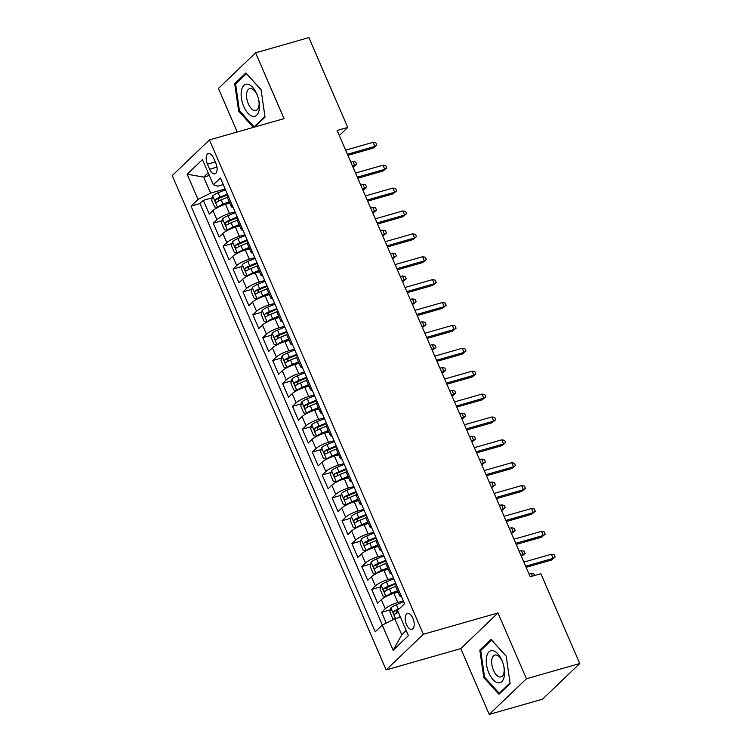 <?xml version="1.0" encoding="UTF-8"?>
<svg xmlns="http://www.w3.org/2000/svg" width="752" height="752" viewBox="0 0 752 752"><rect width="100%" height="100%" fill="white"/><g stroke="black" fill="none" stroke-linecap="round" stroke-linejoin="round"><path stroke-width="1.13" d="M412.923 618.36A8.178 4.07 -105.9 0 0 407.462 613.576A8.178 4.07 -105.9 0 0 406.494 624.527A8.178 4.07 -105.9 0 0 411.955 629.311A8.178 4.07 -105.9 0 0 412.923 618.36M489.261 714.4L526.456 678.746L497.984 612.955L460.788 648.6L489.261 714.4L542.559 699.181L579.754 663.527L540.876 573.701L530.216 576.746L337.103 130.472L347.762 127.426L308.884 37.6L255.586 52.819L218.39 88.473L237.228 131.985M460.788 648.6L386.161 669.91L172.246 175.573L209.441 139.919L423.357 634.256L386.161 669.91M229.764 203.068L225.506 204.29A10.227 2.256 156.6 0 0 212.957 210.579L209.291 214.094L203.35 200.361L212.214 197.832M235.019 211.857L229.463 213.436A10.227 2.256 156.6 0 0 216.914 219.734L213.248 223.25L222.113 220.712M213.248 223.25L219.189 236.983L222.865 233.458A10.227 2.256 156.6 0 1 235.414 227.17L239.672 225.957M249.57 248.846L245.312 250.059A10.227 2.256 156.6 0 0 232.763 256.347L229.097 259.863L223.156 246.13L232.02 243.601M259.478 271.726L255.219 272.948A10.227 2.256 156.6 0 0 242.67 279.236L238.995 282.752L233.054 269.019L241.928 266.49M269.376 294.615L265.118 295.827A10.227 2.256 156.6 0 0 252.569 302.116L248.903 305.641L242.962 291.908L251.826 289.37M279.283 317.504L275.025 318.716A10.227 2.256 156.6 0 0 262.476 325.005L258.81 328.521L252.86 314.787L261.734 312.259M289.191 340.383L284.923 341.605A10.227 2.256 156.6 0 0 272.374 347.894L268.708 351.41L262.768 337.676L271.632 335.148M299.089 363.272L294.831 364.485A10.227 2.256 156.6 0 0 282.282 370.774L278.616 374.299L272.675 360.565L281.539 358.027M308.997 386.161L304.739 387.374A10.227 2.256 156.6 0 0 292.19 393.663L288.514 397.178L282.573 383.445L291.438 380.916M318.895 409.041L314.637 410.263A10.227 2.256 156.6 0 0 302.088 416.552L298.422 420.067L292.481 406.334L301.345 403.805M328.803 431.93L324.544 433.143A10.227 2.256 156.6 0 0 311.995 439.431L308.32 442.956L302.379 429.223L311.253 426.685M338.701 454.819L334.443 456.032A10.227 2.256 156.6 0 0 321.894 462.32L318.228 465.836L312.287 452.102L321.151 449.574M348.608 477.699L344.35 478.921A10.227 2.256 156.6 0 0 331.801 485.209L328.135 488.725L322.185 474.991L331.059 472.463M358.516 500.588L354.248 501.8A10.227 2.256 156.6 0 0 341.699 508.089L338.033 511.614L332.093 497.88L340.957 495.342M368.414 523.477L364.156 524.689A10.227 2.256 156.6 0 0 351.607 530.978L347.941 534.493L342 520.76L350.864 518.231M378.322 546.356L374.064 547.578A10.227 2.256 156.6 0 0 361.515 553.867L357.839 557.382L351.898 543.649L360.763 541.12M388.22 569.245L383.962 570.458A10.227 2.256 156.6 0 0 371.413 576.746L367.747 580.271L361.806 566.538L370.67 564M398.128 592.134L393.869 593.347A10.227 2.256 156.6 0 0 381.32 599.635L377.645 603.151L371.704 589.418L380.578 586.889M207.43 164.19L209.611 169.228A7.924 3.948 -105.9 0 0 214.903 173.862A7.924 3.948 -105.9 0 0 215.843 163.259L213.662 158.221A7.924 3.948 -105.9 0 0 208.37 153.587A7.924 3.948 -105.9 0 0 207.43 164.19L215.279 161.953M209.329 175.479L203.679 177.096L210.607 193.114L198.058 199.402L191.027 206.142L375.229 631.821L382.27 625.081L393.164 650.254L408.439 635.609L397.545 610.436L404.585 603.687L220.374 178.008L213.342 184.757L217.845 186.176L223.241 184.635M198.058 199.402L187.163 174.229L202.448 159.584L213.342 184.757M403.382 600.914L397.827 602.502L393.869 593.347M393.484 578.025L387.929 579.613L383.962 570.458M383.576 555.145L378.021 556.724L374.064 547.578M373.669 532.256L368.113 533.845L364.156 524.689M363.771 509.367L358.215 510.956L354.248 501.8M353.863 486.488L348.308 488.067L344.35 478.921M343.965 463.599L338.409 465.187L334.443 456.032M334.057 440.71L328.502 442.298L324.544 433.143M324.159 417.83L318.604 419.409L314.637 410.263M314.251 394.941L308.696 396.53L304.739 387.374M304.344 372.052L298.788 373.641L294.831 364.485M294.446 349.172L288.89 350.752L284.923 341.605M284.538 326.283L278.983 327.872L275.025 318.716M274.64 303.394L269.084 304.983L265.118 295.827M264.732 280.515L259.177 282.094L255.219 272.948M254.834 257.626L249.279 259.214L245.312 250.059M244.926 234.737L239.371 236.325L235.414 227.17M203.35 200.361L199.976 203.585L382.354 625.034M397.827 602.502A10.227 2.256 -23.4 0 0 385.278 608.791L381.612 612.307L386.265 623.07M371.704 589.418L375.38 585.902A10.227 2.256 -23.4 0 1 387.929 579.613M361.806 566.538L365.472 563.022A10.227 2.256 -23.4 0 1 378.021 556.724M351.898 543.649L355.564 540.133A10.227 2.256 -23.4 0 1 368.113 533.845M342 520.76L345.666 517.244A10.227 2.256 -23.4 0 1 358.215 510.956M332.093 497.88L335.759 494.365A10.227 2.256 -23.4 0 1 348.308 488.067M322.185 474.991L325.86 471.476A10.227 2.256 -23.4 0 1 338.409 465.187M312.287 452.102L315.953 448.587A10.227 2.256 -23.4 0 1 328.502 442.298M302.379 429.223L306.055 425.707A10.227 2.256 -23.4 0 1 318.604 419.409M292.481 406.334L296.147 402.818A10.227 2.256 -23.4 0 1 308.696 396.53M282.573 383.445L286.239 379.929A10.227 2.256 -23.4 0 1 298.788 373.641M272.675 360.565L276.341 357.05A10.227 2.256 -23.4 0 1 288.89 350.752M262.768 337.676L266.434 334.161A10.227 2.256 -23.4 0 1 278.983 327.872M252.86 314.787L256.535 311.272A10.227 2.256 -23.4 0 1 269.084 304.983M242.962 291.908L246.628 288.392A10.227 2.256 -23.4 0 1 259.177 282.094M233.054 269.019L236.73 265.503A10.227 2.256 -23.4 0 1 249.279 259.214M223.156 246.13L226.822 242.614A10.227 2.256 -23.4 0 1 239.371 236.325M232.124 205.155A10.227 2.256 156.6 0 0 231.343 206.706A10.227 2.256 156.6 0 0 233.007 207.204M228.166 195.999A10.227 2.256 156.6 0 0 227.377 197.56L231.343 206.706M225.121 188.968L210.607 193.114M526.456 678.746L579.754 663.527M497.984 612.955L423.357 634.256M209.441 139.919L284.059 118.619L255.586 52.819M339.293 135.539L347.762 127.426M208.163 172.791L203.679 177.096L187.163 174.229M400.468 617.176L394.819 618.793L401.747 634.81L406.24 630.505M199.976 203.585L191.027 206.142M381.612 612.307L390.476 609.778M238.064 218.888A10.227 2.256 156.6 0 0 237.284 220.439L241.242 229.595A10.227 2.256 -23.4 0 1 242.031 228.044M242.915 230.093A10.227 2.256 -23.4 0 1 241.242 229.595M247.972 241.777A10.227 2.256 156.6 0 0 247.182 243.328L251.149 252.484A10.227 2.256 -23.4 0 1 251.929 250.924M252.813 252.973A10.227 2.256 -23.4 0 1 251.149 252.484M257.87 264.657A10.227 2.256 156.6 0 0 257.09 266.217L261.047 275.364A10.227 2.256 -23.4 0 1 261.837 273.813M262.721 275.862A10.227 2.256 -23.4 0 1 261.047 275.364M267.778 287.546A10.227 2.256 156.6 0 0 266.998 289.097L270.955 298.253A10.227 2.256 -23.4 0 1 271.735 296.702M272.628 298.751A10.227 2.256 -23.4 0 1 270.955 298.253M277.685 310.435A10.227 2.256 156.6 0 0 276.896 311.986L280.863 321.142A10.227 2.256 -23.4 0 1 281.643 319.581M282.526 321.63A10.227 2.256 -23.4 0 1 280.863 321.142M287.584 333.315A10.227 2.256 156.6 0 0 286.803 334.875L290.761 344.021A10.227 2.256 -23.4 0 1 291.55 342.47M292.434 344.519A10.227 2.256 -23.4 0 1 290.761 344.021M297.491 356.204A10.227 2.256 156.6 0 0 296.702 357.755L300.668 366.91A10.227 2.256 -23.4 0 1 301.449 365.359M302.332 367.408A10.227 2.256 -23.4 0 1 300.668 366.91M307.389 379.093A10.227 2.256 156.6 0 0 306.609 380.644L310.567 389.799A10.227 2.256 -23.4 0 1 311.356 388.239M312.24 390.288A10.227 2.256 -23.4 0 1 310.567 389.799M317.297 401.972A10.227 2.256 156.6 0 0 316.507 403.533L320.474 412.679A10.227 2.256 -23.4 0 1 321.254 411.128M322.138 413.177A10.227 2.256 -23.4 0 1 320.474 412.679M327.195 424.861A10.227 2.256 156.6 0 0 326.415 426.412L330.372 435.568A10.227 2.256 -23.4 0 1 331.162 434.017M332.046 436.066A10.227 2.256 -23.4 0 1 330.372 435.568M337.103 447.75A10.227 2.256 156.6 0 0 336.323 449.301L340.28 458.457A10.227 2.256 -23.4 0 1 341.06 456.896M341.953 458.946A10.227 2.256 -23.4 0 1 340.28 458.457M347.01 470.63A10.227 2.256 156.6 0 0 346.221 472.19L350.188 481.336A10.227 2.256 -23.4 0 1 350.968 479.785M351.851 481.835A10.227 2.256 -23.4 0 1 350.188 481.336M356.909 493.519A10.227 2.256 156.6 0 0 356.128 495.07L360.086 504.225A10.227 2.256 -23.4 0 1 360.875 502.674M361.759 504.724A10.227 2.256 -23.4 0 1 360.086 504.225M366.816 516.408A10.227 2.256 156.6 0 0 366.027 517.959L369.993 527.114A10.227 2.256 -23.4 0 1 370.774 525.554M371.657 527.603A10.227 2.256 -23.4 0 1 369.993 527.114M376.714 539.287A10.227 2.256 156.6 0 0 375.934 540.848L379.892 549.994A10.227 2.256 -23.4 0 1 380.681 548.443M381.565 550.492A10.227 2.256 -23.4 0 1 379.892 549.994M386.622 562.176A10.227 2.256 156.6 0 0 385.832 563.727L389.799 572.883A10.227 2.256 -23.4 0 1 390.579 571.332M391.472 573.381A10.227 2.256 -23.4 0 1 389.799 572.883M396.52 585.065A10.227 2.256 156.6 0 0 395.74 586.616L399.697 595.772A10.227 2.256 -23.4 0 1 400.487 594.212M382.27 625.081L394.819 618.793M401.371 596.261A10.227 2.256 -23.4 0 1 399.697 595.772M393.164 650.254L401.747 634.81M254.712 126.994L265.024 117.115L261.066 89.657L245.913 72.944L234.709 83.679L238.666 111.136L253.386 127.37M510.138 683.54L506.181 656.082L491.028 639.369L479.823 650.104L483.78 677.561L498.933 694.275L510.138 683.54M239.606 110.864L238.666 111.136M236.579 83.143L234.709 83.679M484.72 677.289L483.78 677.561M481.694 649.568L479.823 650.104M347.866 155.354L373.067 148.163L374.872 146.424L347.396 154.273M373.095 142.307L375.859 142.814L376.846 145.108L374.872 146.424L373.095 142.307L345.619 150.156M376.846 145.108L373.067 148.163M225.45 189.739L218.118 192.785A6.777 1.495 -23.4 0 0 212.684 195.905L211.66 200.117L214.63 206.988L217.629 207.345A6.777 1.495 -23.4 0 1 223.071 204.224L229.172 201.696M217.629 207.345L218.212 207.185M222.31 205.362A3.45 0.761 -23.4 0 1 223.147 204.986L229.463 202.373M227.339 194.091L220.007 197.127A6.777 1.495 156.6 0 0 215.58 199.459C214.846 201.207 215.251 202.128 216.764 202.203A6.777 1.495 -23.4 0 1 221.191 199.872L227.339 197.325M218.428 201.188L218.644 198.575A3.45 0.761 -23.4 0 1 220.082 197.898L227.63 194.768M353.055 167.339L354.775 165.694L352.989 161.577L350.827 162.197M352.989 161.577L355.752 162.084L356.749 164.378L352.613 166.314M356.749 164.378L353.064 167.358M256.827 94.009A16.619 8.272 -105.9 0 0 243.855 85.399A16.619 8.272 -105.9 0 0 243.761 106.54A16.619 8.272 -105.9 0 0 255.445 116.034A16.619 8.272 -105.9 0 0 258.688 99.687A16.619 8.272 -105.9 0 0 257.729 96.341A16.619 8.272 -105.9 0 0 256.827 94.009M257.823 96.632A11.374 5.668 -105.9 0 0 257.287 95.269A11.374 5.668 -105.9 0 0 249.692 88.614A11.374 5.668 -105.9 0 0 248.339 103.842A11.374 5.668 -105.9 0 0 255.943 110.497A11.374 5.668 -105.9 0 0 258.613 99.396M255.144 126.58L254.129 126.872L239.437 110.676L235.611 84.083L246.459 73.677L261.085 89.808M264.939 116.513L254.129 126.872M493.096 650.687A16.619 8.272 -105.9 0 0 486.525 664.683A16.619 8.272 -105.9 0 0 497.711 682.713A16.619 8.272 -105.9 0 0 503.793 666.112A16.619 8.272 -105.9 0 0 502.844 662.766A16.619 8.272 -105.9 0 0 493.096 650.687M502.938 663.057A11.374 5.668 -105.9 0 0 496.348 655.02A11.374 5.668 -105.9 0 0 494.807 655.039A11.374 5.668 -105.9 0 0 492.118 666.065A11.374 5.668 -105.9 0 0 499.507 676.941A11.374 5.668 -105.9 0 0 501.058 676.922A11.374 5.668 -105.9 0 0 503.727 665.821M510.053 682.938L499.243 693.297L484.551 677.101L480.716 650.508L491.573 640.102L506.199 656.233M500.259 693.006L499.243 693.297M357.773 178.243L382.975 171.042L384.78 169.313L357.303 177.152M382.994 165.196L385.767 165.703L386.754 167.987L384.78 169.313L382.994 165.196L355.517 173.035M386.754 167.987L382.975 171.042M367.672 201.122L392.873 193.931L394.687 192.202L367.211 200.041M392.901 188.075L395.665 188.583L396.661 190.876L394.687 192.202L392.901 188.075L365.425 195.924M396.661 190.876L392.873 193.931M377.579 224.011L402.781 216.82L404.585 215.081L377.109 222.93M402.809 210.964L405.572 211.472L406.559 213.765L404.585 215.081L402.809 210.964L375.323 218.813M406.559 213.765L402.781 216.82M387.487 246.9L412.679 239.7L414.493 237.97L387.017 245.81M412.707 233.853L415.471 234.361L416.467 236.645L414.493 237.97L412.707 233.853L385.231 241.693M416.467 236.645L412.679 239.7M235.357 212.628L228.025 215.664A6.777 1.495 -23.4 0 0 222.583 218.785L221.558 223.006L224.538 229.868L227.536 230.234A6.777 1.495 -23.4 0 1 232.979 227.113L239.07 224.585M227.536 230.234L228.11 230.065M232.218 228.251A3.45 0.761 -23.4 0 1 233.054 227.875L239.371 225.262M237.237 216.98L229.905 220.016A6.777 1.495 156.6 0 0 225.478 222.338C224.754 224.096 225.149 225.008 226.672 225.083A6.777 1.495 -23.4 0 1 231.099 222.761L237.237 220.214M228.335 224.077L228.552 221.464A3.45 0.761 -23.4 0 1 229.98 220.778L237.529 217.648M362.962 190.228L364.673 188.583L362.896 184.466L360.734 185.077M362.896 184.466L365.66 184.973L366.647 187.257L362.511 189.203M366.647 187.257L362.962 190.237M245.265 235.517L237.933 238.553A6.777 1.495 -23.4 0 0 232.49 241.674L231.466 245.895L234.436 252.757L237.435 253.114A6.777 1.495 -23.4 0 1 242.877 249.993L248.978 247.464M237.435 253.114L238.017 252.954M242.125 251.14A3.45 0.761 -23.4 0 1 242.962 250.764L249.269 248.141M247.145 239.86L239.813 242.905A6.777 1.495 156.6 0 0 235.385 245.227C234.662 246.985 235.056 247.897 236.57 247.972A6.777 1.495 -23.4 0 1 240.997 245.65L247.145 243.103M238.234 246.966L238.45 244.353A3.45 0.761 -23.4 0 1 239.888 243.667L247.436 240.537M372.86 213.117L374.581 211.472L372.795 207.345L370.633 207.966M372.795 207.345L375.558 207.862L376.555 210.146L372.419 212.083M376.555 210.146L372.87 213.126M255.163 258.397L247.831 261.442A6.777 1.495 -23.4 0 0 242.388 264.563L241.373 268.774L244.344 275.646L247.342 276.003A6.777 1.495 -23.4 0 1 252.785 272.882L258.885 270.353M247.342 276.003L247.925 275.843M252.023 274.019A3.45 0.761 -23.4 0 1 252.86 273.643L259.177 271.03M257.043 262.749L249.711 265.785A6.777 1.495 156.6 0 0 245.293 268.116C244.56 269.865 244.955 270.786 246.477 270.861A6.777 1.495 -23.4 0 1 250.905 268.53L257.043 265.982M248.141 269.846L248.357 267.233A3.45 0.761 -23.4 0 1 249.786 266.556L257.334 263.426M382.768 235.996L384.479 234.351L382.702 230.234L380.54 230.855M382.702 230.234L385.466 230.742L386.453 233.035L382.326 234.972M386.453 233.035L382.768 236.015M265.071 281.286L257.739 284.322A6.777 1.495 -23.4 0 0 252.296 287.443L251.271 291.663L254.242 298.525L257.25 298.892A6.777 1.495 -23.4 0 1 262.683 295.771L268.784 293.242M257.25 298.892L257.823 298.723M261.931 296.908A3.45 0.761 -23.4 0 1 262.768 296.532L269.075 293.919M266.951 285.638L259.619 288.674A6.777 1.495 156.6 0 0 255.191 290.996C254.467 292.754 254.862 293.665 256.385 293.741A6.777 1.495 -23.4 0 1 260.803 291.419L266.951 288.871M258.039 292.735L258.256 290.122A3.45 0.761 -23.4 0 1 259.694 289.435L267.242 286.305M392.6 253.123L395.364 253.631L396.36 255.915L392.676 258.895L394.386 257.24L392.6 253.123L390.438 253.734M396.36 255.915L392.224 257.861M397.385 269.78L422.586 262.589L424.391 260.859L396.915 268.699M422.615 256.733L425.378 257.24L426.365 259.534L424.391 260.859L422.615 256.733L395.138 264.582M426.365 259.534L422.586 262.589M274.969 304.175L267.637 307.211A6.777 1.495 -23.4 0 0 262.194 310.332L261.179 314.552L264.149 321.414L267.148 321.771A6.777 1.495 -23.4 0 1 272.591 318.651L278.691 316.122M267.148 321.771L267.731 321.612M271.829 319.797A3.45 0.761 -23.4 0 1 272.666 319.421L278.983 316.799M276.858 308.517L269.517 311.563A6.777 1.495 156.6 0 0 265.099 313.885C264.366 315.643 264.76 316.554 266.283 316.63A6.777 1.495 -23.4 0 1 270.711 314.308L276.858 311.76M267.947 315.624L268.163 313.011A3.45 0.761 -23.4 0 1 269.601 312.324L277.15 309.194M402.574 281.774L404.285 280.129L402.508 276.003L400.346 276.623M402.508 276.003L405.272 276.52L406.259 278.804L402.132 280.74M406.259 278.804L402.583 281.784M407.293 292.669L432.485 285.478L434.299 283.739L406.823 291.588M432.513 279.622L435.276 280.129L436.273 282.423L434.299 283.739L432.513 279.622L405.037 287.471M436.273 282.423L432.485 285.478M284.876 327.054L277.544 330.1A6.777 1.495 -23.4 0 0 272.102 333.221L271.077 337.432L274.048 344.303L277.056 344.66A6.777 1.495 -23.4 0 1 282.498 341.54L288.589 339.011M277.056 344.66L277.629 344.501M281.737 342.677A3.45 0.761 -23.4 0 1 282.573 342.301L288.881 339.688M286.756 331.406L279.424 334.443A6.777 1.495 156.6 0 0 274.997 336.774C274.273 338.522 274.668 339.443 276.191 339.519A6.777 1.495 -23.4 0 1 280.609 337.187L286.756 334.64M277.855 338.503L278.071 335.89A3.45 0.761 -23.4 0 1 279.5 335.213L287.048 332.083M412.406 298.892L415.179 299.399L416.166 301.693L412.481 304.673L414.192 303.009L412.406 298.892L410.254 299.512M416.166 301.693L412.03 303.629M417.191 315.558L442.392 308.358L444.197 306.628L416.721 314.468M442.42 302.511L445.184 303.018L446.171 305.303L444.197 306.628L442.42 302.511L414.944 310.35M446.171 305.303L442.392 308.358M294.784 349.943L287.443 352.979A6.777 1.495 -23.4 0 0 282.009 356.1L280.985 360.321L283.955 367.183L286.954 367.549A6.777 1.495 -23.4 0 1 292.396 364.429L298.497 361.9M286.954 367.549L287.537 367.38M291.635 365.566A3.45 0.761 -23.4 0 1 292.472 365.19L298.788 362.577M296.664 354.295L289.332 357.332A6.777 1.495 156.6 0 0 284.905 359.653C284.171 361.411 284.576 362.323 286.089 362.398A6.777 1.495 -23.4 0 1 290.516 360.076L296.664 357.529M287.753 361.392L287.969 358.779A3.45 0.761 -23.4 0 1 289.407 358.093L296.955 354.963M422.314 321.781L425.077 322.288L426.074 324.573L422.389 327.552L424.1 325.898L422.314 321.781L420.152 322.392M426.074 324.573L421.938 326.518M427.098 338.438L452.3 331.247L454.105 329.517L426.628 337.357M452.319 325.39L455.092 325.898L456.079 328.192L454.105 329.517L452.319 325.39L424.842 333.239M456.079 328.192L452.3 331.247M304.682 372.832L297.35 375.868A6.777 1.495 -23.4 0 0 291.908 378.989L290.883 383.21L293.863 390.072L296.861 390.429A6.777 1.495 -23.4 0 1 302.304 387.308L308.405 384.78M296.861 390.429L297.444 390.269M301.543 388.455A3.45 0.761 -23.4 0 1 302.379 388.079L308.696 385.456M306.562 377.175L299.23 380.221A6.777 1.495 156.6 0 0 294.803 382.542C294.079 384.3 294.474 385.212 295.997 385.287A6.777 1.495 -23.4 0 1 300.424 382.965L306.562 380.418M297.66 384.281L297.877 381.668A3.45 0.761 -23.4 0 1 299.305 380.982L306.854 377.852M432.221 344.66L434.985 345.177L435.972 347.462L432.287 350.441L433.998 348.787L432.221 344.66L430.059 345.281M435.972 347.462L431.836 349.398M436.997 361.327L462.198 354.136L464.012 352.397L436.536 360.246M462.226 348.279L464.99 348.787L465.986 351.081L464.012 352.397L462.226 348.279L434.75 356.128M465.986 351.081L462.198 354.136M314.59 395.712L307.258 398.757A6.777 1.495 -23.4 0 0 301.815 401.878L300.791 406.089L303.761 412.961L306.76 413.318A6.777 1.495 -23.4 0 1 312.202 410.197L318.303 407.669M306.76 413.318L307.342 413.158M311.45 411.335A3.45 0.761 -23.4 0 1 312.287 410.959L318.594 408.345M316.47 400.064L309.138 403.1A6.777 1.495 156.6 0 0 304.71 405.431C303.987 407.18 304.381 408.101 305.895 408.176A6.777 1.495 -23.4 0 1 310.322 405.845L316.47 403.298M307.559 407.161L307.775 404.548A3.45 0.761 -23.4 0 1 309.213 403.871L316.761 400.741M442.12 367.549L444.883 368.057L445.88 370.351L442.195 373.33L443.906 371.667L442.12 367.549L439.958 368.17M445.88 370.351L441.744 372.287M446.904 384.216L472.106 377.015L473.91 375.286L446.434 383.125M472.134 371.168L474.897 371.676L475.884 373.96L473.91 375.286L472.134 371.168L444.658 379.008M475.884 373.96L472.106 377.015M324.488 418.601L317.156 421.637A6.777 1.495 -23.4 0 0 311.713 424.758L310.698 428.978L313.669 435.84L316.667 436.207A6.777 1.495 -23.4 0 1 322.11 433.086L328.21 430.558M316.667 436.207L317.25 436.038M321.348 434.224A3.45 0.761 -23.4 0 1 322.185 433.848L328.502 431.234M326.368 422.953L319.036 425.989A6.777 1.495 156.6 0 0 314.618 428.311C313.885 430.069 314.28 430.981 315.802 431.056A6.777 1.495 -23.4 0 1 320.23 428.734L326.368 426.187M317.466 430.05L317.682 427.437A3.45 0.761 -23.4 0 1 319.111 426.751L326.659 423.62M452.027 390.438L454.791 390.946L455.778 393.23L452.102 396.21L453.804 394.556L452.027 390.438L449.865 391.049M455.778 393.23L451.651 395.176M456.812 407.095L482.004 399.904L483.818 398.175L456.342 406.014M482.032 394.048L484.796 394.556L485.792 396.849L483.818 398.175L482.032 394.048L454.556 401.897M485.792 396.849L482.004 399.904M334.396 441.49L327.064 444.526A6.777 1.495 -23.4 0 0 321.621 447.647L320.596 451.867L323.567 458.729L326.575 459.087A6.777 1.495 -23.4 0 1 332.008 455.966L338.109 453.437M326.575 459.087L327.148 458.927M331.256 457.113A3.45 0.761 -23.4 0 1 332.093 456.737L338.4 454.114M336.276 445.833L328.944 448.878A6.777 1.495 156.6 0 0 324.516 451.2C323.792 452.958 324.187 453.87 325.71 453.945A6.777 1.495 -23.4 0 1 330.128 451.623L336.276 449.076M327.364 452.939L327.59 450.326A3.45 0.761 -23.4 0 1 329.019 449.64L336.567 446.509M461.925 413.318L464.689 413.835L465.685 416.119L462.001 419.099L463.711 417.445L461.925 413.318L459.763 413.938M465.685 416.119L461.549 418.056M466.71 429.984L491.911 422.793L493.716 421.054L466.24 428.903M491.94 416.937L494.703 417.445L495.69 419.738L493.716 421.054L491.94 416.937L464.463 424.786M495.69 419.738L491.911 422.793M344.294 464.369L336.962 467.415A6.777 1.495 -23.4 0 0 331.519 470.536L330.504 474.747L333.474 481.618L336.473 481.976A6.777 1.495 -23.4 0 1 341.916 478.855L348.016 476.326M336.473 481.976L337.056 481.816M341.154 479.992A3.45 0.761 -23.4 0 1 341.991 479.616L348.308 477.003M346.183 468.722L338.842 471.758A6.777 1.495 156.6 0 0 334.424 474.089C333.691 475.837 334.085 476.759 335.608 476.834A6.777 1.495 -23.4 0 1 340.036 474.503L346.183 471.955M337.272 475.819L337.488 473.205A3.45 0.761 -23.4 0 1 338.926 472.529L346.475 469.398M471.899 441.969L473.61 440.324L471.833 436.207L469.671 436.827M471.833 436.207L474.597 436.715L475.584 439.008L471.457 440.945M475.584 439.008L471.908 441.988M476.618 452.873L501.81 445.673L503.624 443.943L476.148 451.783M501.838 439.826L504.601 440.334L505.598 442.618L503.624 443.943L501.838 439.826L474.362 447.666M505.598 442.618L501.81 445.673M354.201 487.258L346.869 490.295A6.777 1.495 -23.4 0 0 341.427 493.415L340.402 497.636L343.373 504.498L346.381 504.865A6.777 1.495 -23.4 0 1 351.823 501.744L357.914 499.215M346.381 504.865L346.954 504.695M351.062 502.881A3.45 0.761 -23.4 0 1 351.898 502.505L358.206 499.892M356.081 491.611L348.749 494.647A6.777 1.495 156.6 0 0 344.322 496.969C343.598 498.726 343.993 499.638 345.516 499.713A6.777 1.495 -23.4 0 1 349.934 497.392L356.081 494.844M347.18 498.708L347.396 496.094A3.45 0.761 -23.4 0 1 348.825 495.408L356.373 492.278M481.731 459.096L484.504 459.604L485.491 461.888L481.806 464.868L483.517 463.213L481.731 459.096L479.579 459.707M485.491 461.888L481.355 463.834M486.516 475.753L511.717 468.562L513.522 466.832L486.046 474.672M511.745 462.706L514.509 463.213L515.496 465.507L513.522 466.832L511.745 462.706L484.269 470.555M515.496 465.507L511.717 468.562M364.109 510.147L356.768 513.184A6.777 1.495 -23.4 0 0 351.334 516.304L350.31 520.525L353.28 527.387L356.279 527.744A6.777 1.495 -23.4 0 1 361.721 524.623L367.822 522.095M356.279 527.744L356.862 527.584M360.96 525.77A3.45 0.761 -23.4 0 1 361.797 525.394L368.113 522.772M365.989 514.49L358.657 517.536A6.777 1.495 156.6 0 0 354.23 519.858C353.496 521.615 353.901 522.527 355.414 522.602A6.777 1.495 -23.4 0 1 359.841 520.281L365.989 517.733M357.078 521.597L357.294 518.983A3.45 0.761 -23.4 0 1 358.732 518.297L366.28 515.167M491.639 481.976L494.402 482.493L495.399 484.777L491.714 487.757L493.425 486.102L491.639 481.976L489.477 482.596M495.399 484.777L491.263 486.713M496.423 498.642L521.625 491.451L523.43 489.712L495.953 497.561M521.644 485.595L524.417 486.102L525.404 488.396L523.43 489.712L521.644 485.595L494.167 493.444M525.404 488.396L521.625 491.451M374.007 533.027L366.675 536.073A6.777 1.495 -23.4 0 0 361.233 539.193L360.208 543.405L363.188 550.276L366.186 550.633A6.777 1.495 -23.4 0 1 371.629 547.512L377.73 544.984M366.186 550.633L366.769 550.473M370.868 548.65A3.45 0.761 -23.4 0 1 371.704 548.274L378.021 545.661M375.887 537.379L368.555 540.415A6.777 1.495 156.6 0 0 364.128 542.747C363.404 544.495 363.799 545.416 365.322 545.491A6.777 1.495 -23.4 0 1 369.749 543.16L375.887 540.613M366.985 544.476L367.202 541.863A3.45 0.761 -23.4 0 1 368.63 541.186L376.179 538.056M501.612 510.627L503.323 508.982L501.546 504.865L499.384 505.485M501.546 504.865L504.31 505.372L505.297 507.666L501.161 509.602M505.297 507.666L501.612 510.646M506.322 521.531L531.523 514.33L533.337 512.601L505.861 520.44M531.551 508.484L534.315 508.991L535.311 511.275L533.337 512.601L531.551 508.484L504.075 516.323M535.311 511.275L531.523 514.33M383.915 555.916L376.583 558.952A6.777 1.495 -23.4 0 0 371.14 562.073L370.116 566.294L373.086 573.156L376.085 573.522A6.777 1.495 -23.4 0 1 381.527 570.401L387.628 567.873M376.085 573.522L376.667 573.353M380.775 571.539A3.45 0.761 -23.4 0 1 381.612 571.163L387.919 568.55M385.795 560.268L378.463 563.304A6.777 1.495 156.6 0 0 374.035 565.626C373.312 567.384 373.706 568.296 375.22 568.371A6.777 1.495 -23.4 0 1 379.647 566.049L385.795 563.502M376.884 567.365L377.1 564.752A3.45 0.761 -23.4 0 1 378.538 564.066L386.086 560.936M511.51 533.516L513.231 531.871L511.445 527.754L509.283 528.365M511.445 527.754L514.208 528.261L515.205 530.545L511.069 532.491M515.205 530.545L511.52 533.525M516.229 544.41L541.431 537.219L543.235 535.49L515.759 543.329M541.459 531.363L544.222 531.871L545.209 534.164L543.235 535.49L541.459 531.363L513.983 539.212M545.209 534.164L541.431 537.219M393.813 578.805L386.481 581.841A6.777 1.495 -23.4 0 0 381.038 584.962L380.023 589.183L382.994 596.045L385.992 596.402A6.777 1.495 -23.4 0 1 391.435 593.281L397.535 590.752M385.992 596.402L386.575 596.242M390.673 594.428A3.45 0.761 -23.4 0 1 391.51 594.052L397.827 591.429M395.693 583.148L388.361 586.193A6.777 1.495 156.6 0 0 383.943 588.515C383.21 590.273 383.605 591.185 385.127 591.26A6.777 1.495 -23.4 0 1 389.555 588.938L395.693 586.391M386.791 590.254L387.007 587.641A3.45 0.761 -23.4 0 1 388.446 586.955L395.984 583.825M521.418 556.405L523.129 554.76L521.352 550.633L519.19 551.254M521.352 550.633L524.116 551.15L525.103 553.434L520.976 555.371M525.103 553.434L521.427 556.414M526.137 567.299L551.329 560.108L553.143 558.369L525.667 566.218M551.357 554.252L554.121 554.76L555.117 557.053L553.143 558.369L551.357 554.252L523.881 562.101M555.117 557.053L551.329 560.108M397.77 617.947A6.777 1.495 -23.4 0 1 400.243 616.649M394.217 619.093L392.892 618.934L389.921 612.062L390.946 607.851A6.777 1.495 -23.4 0 1 396.389 604.73L403.721 601.685M399.491 608.565L398.269 609.073A6.777 1.495 156.6 0 0 393.841 611.404C393.117 613.153 393.512 614.074 395.035 614.149A6.777 1.495 -23.4 0 1 398.353 612.307M396.689 613.134L396.915 610.521A3.45 0.761 -23.4 0 1 398.024 609.975M532.378 576.126L531.25 573.522L529.088 574.143M531.25 573.522L534.023 574.03L534.644 575.477M229.463 213.436L225.506 204.29M216.914 219.734L212.957 210.579M385.278 608.791L381.32 599.635M375.38 585.902L371.413 576.746M365.472 563.022L361.515 553.867M355.564 540.133L351.607 530.978M345.666 517.244L341.699 508.089M335.759 494.365L331.801 485.209M325.86 471.476L321.894 462.32M315.953 448.587L311.995 439.431M306.055 425.707L302.088 416.552M296.147 402.818L292.19 393.663M286.239 379.929L282.282 370.774M276.341 357.05L272.374 347.894M266.434 334.161L262.476 325.005M256.535 311.272L252.569 302.116M246.628 288.392L242.67 279.236M236.73 265.503L232.763 256.347M226.822 242.614L222.865 233.458M216.952 167.132L209.611 169.228M212.656 196.009L217.554 207.336M221.191 199.872L223.071 204.224M218.118 192.785L220.007 197.127M218.644 198.575L215.58 199.459M222.554 218.898L227.461 230.225M231.099 222.761L232.979 227.113M228.025 215.664L229.905 220.016M228.552 221.464L225.478 222.338M232.462 241.777L237.359 253.114M240.997 245.65L242.877 249.993M237.933 238.553L239.813 242.905M238.45 244.353L235.385 245.227M242.36 264.666L247.267 275.993M250.905 268.53L252.785 272.882M247.831 261.442L249.711 265.785M248.357 267.233L245.293 268.116M252.268 287.555L257.175 298.882M260.803 291.419L262.683 295.771M257.739 284.322L259.619 288.674M258.256 290.122L255.191 290.996M262.175 310.435L267.073 321.771M270.711 314.308L272.591 318.651M267.637 307.211L269.517 311.563M268.163 313.011L265.099 313.885M272.074 333.324L276.98 344.651M280.609 337.187L282.498 341.54M277.544 330.1L279.424 334.443M278.071 335.89L274.997 336.774M281.981 356.213L286.879 367.54M290.516 360.076L292.396 364.429M287.443 352.979L289.332 357.332M287.969 358.779L284.905 359.653M291.879 379.093L296.786 390.429M300.424 382.965L302.304 387.308M297.35 375.868L299.23 380.221M297.877 381.668L294.803 382.542M301.787 401.982L306.684 413.309M310.322 405.845L312.202 410.197M307.258 398.757L309.138 403.1M307.775 404.548L304.71 405.431M311.685 424.871L316.592 436.198M320.23 428.734L322.11 433.086M317.156 421.637L319.036 425.989M317.682 427.437L314.618 428.311M321.593 447.75L326.5 459.087M330.128 451.623L332.008 455.966M327.064 444.526L328.944 448.878M327.59 450.326L324.516 451.2M331.5 470.639L336.398 481.966M340.036 474.503L341.916 478.855M336.962 467.415L338.842 471.758M337.488 473.205L334.424 474.089M341.399 493.528L346.305 504.855M349.934 497.392L351.823 501.744M346.869 490.295L348.749 494.647M347.396 496.094L344.322 496.969M351.306 516.408L356.204 527.744M359.841 520.281L361.721 524.623M356.768 513.184L358.657 517.536M357.294 518.983L354.23 519.858M361.204 539.297L366.111 550.624M369.749 543.16L371.629 547.512M366.675 536.073L368.555 540.415M367.202 541.863L364.128 542.747M371.112 562.186L376.009 573.513M379.647 566.049L381.527 570.401M376.583 558.952L378.463 563.304M377.1 564.752L374.035 565.626M381.01 585.065L385.917 596.402M389.555 588.938L391.435 593.281M386.481 581.841L388.361 586.193M387.007 587.641L383.943 588.515M390.918 607.954L395.524 618.586M396.389 604.73L398.269 609.073M396.915 610.521L393.841 611.404"/></g></svg>
